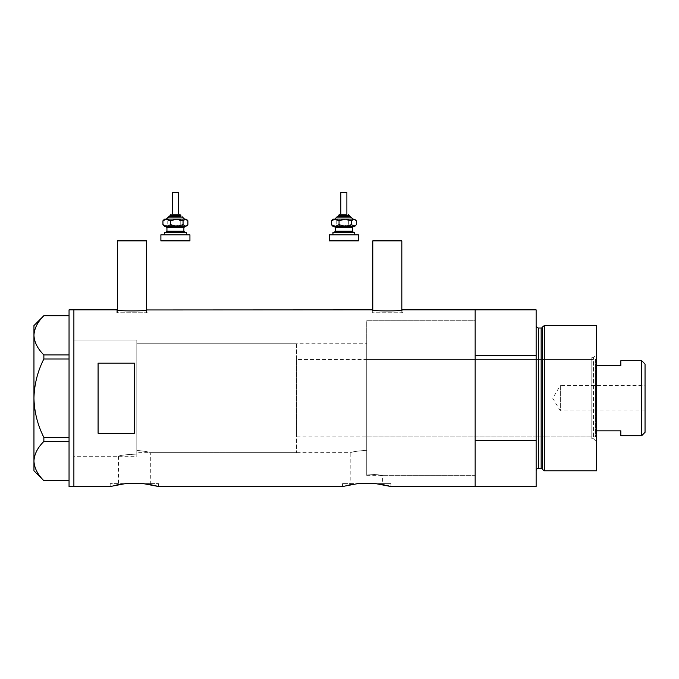 <?xml version="1.0" encoding="UTF-8"?>
<svg xmlns="http://www.w3.org/2000/svg" width="679" height="679" viewBox="0 0 679 679"><rect width="100%" height="100%" fill="white"/><g stroke="black" fill="none" stroke-linecap="round" stroke-linejoin="round"><path stroke-width="0.51" stroke-dasharray="3.4 2.55" d="M136.81 456.271L136.81 398.191L136.81 456.271L73.884 456.271L73.884 309.853L73.884 486.529L73.884 340.103L73.884 456.271L73.884 340.103L136.81 340.103L136.81 454.098L136.81 340.103L73.884 340.103L73.884 456.271L118.46 456.271C119.776 455.312 125.887 454.591 136.81 454.098L136.81 450.321C145.17 451.306 149.669 452.078 150.314 452.647C149.669 452.078 145.162 451.306 136.81 450.321L136.81 454.098C125.904 454.591 119.784 455.312 118.46 456.271L118.46 483.626L125.386 483.626L110.185 483.626L118.46 483.626M296.545 343.735L296.545 452.647L296.545 343.735L136.81 343.735L366.728 343.735L366.728 450.262L366.728 343.735M150.314 483.626L158.589 483.626L143.388 483.626L150.314 483.626L150.314 452.647L350.805 452.647C351.739 451.866 357.052 451.068 366.728 450.262L366.728 473.984C376.404 474.536 381.717 475.088 382.65 475.639C381.717 475.088 376.412 474.536 366.728 473.984L366.728 450.262C357.044 451.068 351.739 451.866 350.805 452.647L350.805 483.626L357.723 483.626L342.522 483.626L350.805 483.626M117.45 309.955L117.45 312.756L146.486 312.756L117.45 312.756M146.486 309.955L146.486 312.756M372.779 309.955L372.779 312.756L401.824 312.756L372.779 312.756M401.824 309.955L401.824 312.756M116.839 312.756L116.839 309.853C115.922 311.271 148.039 311.262 147.097 309.853L147.097 312.756L116.839 312.756L147.097 312.756M372.177 312.756L372.177 309.853C371.252 311.271 403.368 311.262 402.426 309.853L402.426 312.756L372.177 312.756L402.426 312.756M366.728 475.639L475.156 475.639L475.156 320.743L366.728 320.743L366.728 475.639L366.728 320.743L475.156 320.743L475.156 475.639L382.65 475.639L382.65 483.626L375.733 483.626L382.65 483.626M158.589 483.626L158.589 486.529M390.926 483.626L375.733 483.626L390.926 483.626L390.926 486.529M536.138 309.853L536.138 355.694L475.156 355.694L475.156 486.529L475.156 440.679L536.138 440.679L536.138 486.529M351.569 484.492L357.723 483.626L375.733 483.626L381.929 484.492M384.509 484.984L386.758 485.477M388.549 485.901L389.865 486.24M342.522 483.626L342.522 486.529L348.972 484.984M119.232 484.492L125.386 483.626L143.388 483.626L149.584 484.492M152.164 484.984L154.413 485.477M110.185 483.626L110.185 486.529L116.635 484.984M134.391 363.121L134.391 433.261L98.082 433.261L98.082 363.121L134.391 363.121L134.391 433.261L134.391 363.121M98.082 363.121L98.082 433.261L98.082 363.121M401.824 240.875L372.779 240.875M146.486 240.875L117.45 240.875M69.046 486.529L69.046 309.853M43.863 358.979L69.046 358.979L69.046 315.71L69.046 354.913L43.863 354.913L43.863 358.979C37.6 371.371 34.298 384.441 33.95 398.191C34.306 411.983 37.608 425.054 43.863 437.395L43.863 441.46C37.634 447.588 34.332 454.124 33.95 461.066C34.289 467.916 37.591 474.451 43.863 480.673L69.046 480.673L69.046 441.46L69.046 480.673M69.046 315.71L43.863 315.71C37.634 321.838 34.332 328.364 33.95 335.307C34.289 342.165 37.591 348.692 43.863 354.913M43.863 441.46L69.046 441.46L69.046 358.979L69.046 437.395L43.863 437.395M33.95 325.581L33.95 470.793M69.046 354.913L69.046 358.979M69.046 437.395L69.046 441.46M591.808 438.727L591.808 357.655L591.808 438.727L593.497 438.727L593.497 357.655L596.646 354.506L596.646 441.876L596.646 354.506M591.808 357.655L593.497 357.655L593.497 438.727L596.646 441.876M366.728 359.463L366.728 436.911L366.728 359.463L591.808 359.463L591.808 436.911L591.808 359.463M366.728 436.911L591.808 436.911M475.156 398.191L475.156 320.743L475.156 398.191M542.317 327.108L542.317 469.274M536.138 325.581L536.138 470.793L536.138 325.581M536.138 355.694L536.138 440.679M596.646 470.793L596.646 325.581M544.303 470.793L544.303 325.581M645.05 410.897L560.345 410.897L560.345 385.485L552.706 398.191L560.345 410.897L560.345 385.485L645.05 385.485L645.05 410.897L645.05 385.485M596.646 435.706L596.646 360.676L596.646 435.706L595.432 436.911L595.432 359.463L296.545 359.463L296.545 436.911L296.545 359.463M596.646 360.676L595.432 359.463L595.432 436.911L296.545 436.911M136.81 343.735L136.81 452.647L136.81 343.735M296.545 452.647L136.81 452.647M641.663 360.676L641.663 435.706M620.852 435.706L620.852 430.826L596.646 430.826M620.852 360.676L620.852 365.548L596.646 365.548M645.05 432.311L645.05 364.063M167.026 219.096L184.484 219.096L167.026 219.096M178.433 192.471L172.381 192.471M172.619 214.258L178.433 214.258L172.619 214.258M169.962 216.677L180.444 216.677M166.465 232.405L185.095 232.405L166.465 232.405M184.357 226.353L165.727 226.353M186.301 232.405L164.522 232.405M165.353 234.824L186.301 234.824L165.353 234.824M189.933 234.824L160.889 234.824M189.933 240.875L160.889 240.875M166.771 226.353L176.829 226.353M186.301 226.353L164.522 226.353M163.622 225.453L165.353 226.353L167.755 224.673L173.994 226.353L180.224 224.673L184.051 226.353L187.879 224.673M186.301 219.096L164.522 219.096M187.879 220.777L184.051 219.096L180.224 220.777L173.994 219.096L167.755 220.777L165.353 219.096L163.622 219.996M167.755 220.777L167.755 224.673M180.224 220.777L180.224 224.673M345.272 219.096L352.24 219.096M346.884 192.471L340.833 192.471M340.833 214.258L346.655 214.258M338.414 216.677L348.887 216.677M334.917 232.405L353.538 232.405L334.917 232.405M352.8 226.353L334.178 226.353M354.744 232.405L332.965 232.405M333.796 234.824L354.744 234.824L333.796 234.824M358.376 234.824L329.332 234.824M358.376 240.875L329.332 240.875M335.214 226.353L345.272 226.353M354.744 226.353L332.965 226.353M332.065 225.453L333.796 226.353L336.207 224.673L342.437 226.353L348.675 224.673L352.503 226.353L356.322 224.673M354.744 219.096L332.965 219.096M356.322 220.777L352.503 219.096L348.675 220.777L342.437 219.096L336.207 220.777L333.796 219.096L332.065 219.996M336.207 220.777L336.207 224.673M348.675 220.777L348.675 224.673M541.155 328.008L541.155 468.374M538.557 468.374L538.557 328.008M169.962 215.464L180.86 215.464M167.543 217.883L183.279 217.883M183.882 231.199L166.941 231.199M166.941 227.567L183.882 227.567M338.414 215.464L349.303 215.464M335.995 217.883L351.722 217.883M352.325 231.199L335.384 231.199M335.384 227.567L352.325 227.567"/><path stroke-width="1.02" d="M147.097 309.853C148.03 311.271 115.905 311.271 116.839 309.853L117.45 309.955L117.45 240.875L146.486 240.875L146.486 309.955L372.177 309.853C371.235 311.271 403.36 311.271 402.426 309.853L401.824 309.955L401.824 240.875L372.779 240.875L372.779 309.955L372.177 309.853M402.426 309.853L475.156 309.853L475.156 355.694L536.138 355.694L536.138 309.853L475.156 309.853L475.156 486.529L475.156 440.679L536.138 440.679L536.138 486.529L390.926 486.529L375.733 483.626L357.723 483.626L375.733 483.626L357.723 483.626L342.522 486.529L158.589 486.529L143.388 483.626L125.386 483.626L143.388 483.626L125.386 483.626L110.185 486.529L73.884 486.529L73.884 309.853L73.884 486.529L69.046 486.529L69.046 309.853L116.839 309.853M134.391 363.121L98.082 363.121L98.082 433.261L134.391 433.261L134.391 363.121M381.929 484.492L384.509 484.984M386.758 485.477L388.549 485.901M389.865 486.24L390.926 486.529M348.972 484.984L351.569 484.492M149.584 484.492L152.164 484.984M154.413 485.477L158.589 486.529M116.635 484.984L119.232 484.492M69.046 358.979L43.863 358.979L43.863 354.913C37.634 348.785 34.332 342.25 33.95 335.307C34.289 328.458 37.591 321.922 43.863 315.71L69.046 315.71M43.863 354.913L69.046 354.913M69.046 480.673L43.863 480.673C37.634 474.545 34.332 468.009 33.95 461.066C34.289 454.217 37.591 447.682 43.863 441.46L43.863 437.395C37.6 425.003 34.298 411.932 33.95 398.191C34.306 384.399 37.608 371.328 43.863 358.979M69.046 441.46L43.863 441.46M43.863 437.395L69.046 437.395M43.829 480.673L33.95 470.793L33.95 325.581L43.829 315.71M542.317 469.274L542.317 327.108L544.303 325.581L544.303 470.793L542.317 469.274A1.214 1.214 0 0 0 541.155 468.374L538.557 468.374A2.419 2.419 0 0 0 536.138 470.793M542.317 327.108A1.214 1.214 0 0 1 541.155 328.008L538.557 328.008A2.419 2.419 0 0 1 536.138 325.581M544.303 325.581L596.646 325.581L596.646 470.793L544.303 470.793M536.138 440.679L536.138 355.694M641.663 360.676L645.05 364.063L645.05 432.311L641.663 435.706L641.663 360.676L620.852 360.676L620.852 365.548L596.646 365.548M641.663 435.706L620.852 435.706L620.852 430.826L596.646 430.826M172.381 214.258L179.646 214.258L178.433 214.258L178.433 192.471L172.381 192.471L172.381 214.258L178.204 214.258M180.86 216.677L180.86 215.464L169.962 215.464L169.962 216.677L168.757 216.677L180.444 216.677M164.522 234.824L164.522 232.405L186.301 232.405L186.301 234.824M160.889 234.824L189.933 234.824L189.933 240.875L160.889 240.875L160.889 234.824M185.095 226.353L183.882 227.567L166.941 227.567L165.727 226.353L184.357 226.353M164.522 226.353L166.771 226.353L162.943 224.673L164.522 226.353M183.058 220.777L185.469 219.096L176.829 219.096L170.59 220.777L166.771 219.096L162.943 220.777L164.522 219.096L176.829 219.096L183.058 220.777L183.058 224.673L185.469 226.353L187.2 225.453L185.469 226.353L176.829 226.353L170.59 224.673L166.771 226.353M187.2 219.996L185.469 219.096L187.879 220.777L187.879 224.673L187.2 225.453M183.058 224.673L176.829 226.353M162.943 220.777L162.943 224.673M170.59 220.777L170.59 224.673M346.884 214.258L346.884 192.471L340.833 192.471L340.833 214.258L339.619 214.258L346.655 214.258M349.303 216.677L349.303 215.464L338.414 215.464L338.414 216.677L337.2 216.677L348.887 216.677M332.965 234.824L332.965 232.405L354.744 232.405L354.744 234.824M329.332 234.824L358.376 234.824L358.376 240.875L329.332 240.875L329.332 234.824M353.538 226.353L352.325 227.567L335.384 227.567L334.178 226.353L352.8 226.353M332.965 226.353L335.214 226.353L331.386 224.673L332.965 226.353M352.24 219.096L345.272 219.096L351.51 220.777L351.51 224.673L354.744 226.353L355.643 225.453L353.92 226.353L345.272 226.353L339.042 224.673L335.214 226.353M345.272 219.096L339.042 220.777L335.214 219.096L331.386 220.777L332.965 219.096L353.92 219.096L356.322 220.777L356.322 224.673L355.643 225.453M351.51 224.673L345.272 226.353M351.51 220.777L353.92 219.096L355.643 219.996M331.386 220.777L331.386 224.673M339.042 220.777L339.042 224.673M541.155 468.374L541.155 328.008M538.557 328.008L538.557 468.374M184.484 219.096L183.279 217.883L167.543 217.883L168.757 216.677M166.941 227.567L166.941 231.199L183.882 231.199L185.095 232.405M352.936 219.096L351.722 217.883L335.995 217.883L337.2 216.677M335.384 227.567L335.384 231.199L352.325 231.199L353.538 232.405M169.962 215.464L171.176 214.258M183.882 227.567L183.882 231.199M166.941 231.199L165.727 232.405M183.279 217.883L182.065 216.677M167.543 217.883L166.338 219.096M180.86 215.464L179.646 214.258M338.414 215.464L339.619 214.258M352.325 227.567L352.325 231.199M335.384 231.199L334.178 232.405M351.722 217.883L350.508 216.677M335.995 217.883L334.781 219.096M349.303 215.464L348.089 214.258"/></g></svg>
